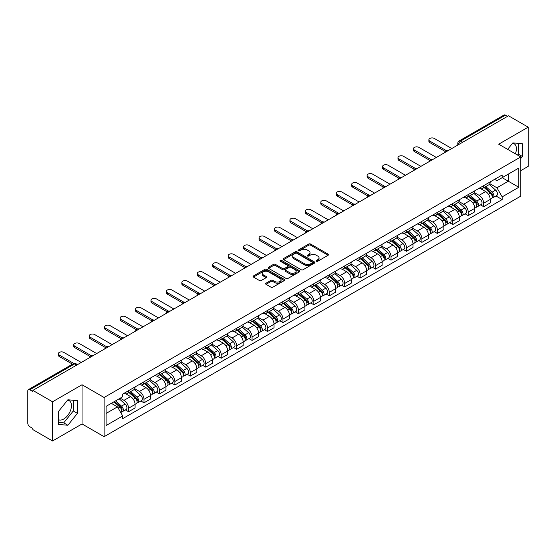 <?xml version="1.0" encoding="UTF-8"?>
<svg xmlns="http://www.w3.org/2000/svg" width="556" height="556" viewBox="0 0 556 556"><rect width="100%" height="100%" fill="white"/><g stroke="black" fill="none" stroke-linecap="round" stroke-linejoin="round"><path stroke-width="0.83" d="M316.427 261.23A0.959 0.556 0 0 0 317.789 261.23L328.109 255.267A1.376 0.792 0 0 0 328.513 254.711A1.376 0.792 0 0 0 328.109 254.148L310.623 244.049A1.376 0.792 0 0 0 308.684 244.049L298.357 250.012A0.959 0.556 0 0 0 298.079 250.402A0.959 0.556 0 0 0 298.357 250.798A0.959 0.556 0 0 0 299.719 250.798L301.053 250.026A4.399 2.537 0 0 1 307.273 250.026L308.733 250.867A4.399 2.537 0 0 1 310.019 252.66A4.399 2.537 0 0 1 308.733 254.453L307.392 255.225A0.959 0.556 0 0 0 307.114 255.621A0.959 0.556 0 0 0 307.392 256.01A0.959 0.556 0 0 0 308.754 256.01L310.088 255.239A4.399 2.537 0 0 1 316.308 255.239L317.768 256.08A4.399 2.537 0 0 1 319.054 257.88A4.399 2.537 0 0 1 317.768 259.673L316.427 260.444A0.959 0.556 0 0 0 316.149 260.834A0.959 0.556 0 0 0 316.427 261.23L316.427 260.444M512.549 143.267A10.918 6.304 -60 0 1 514.161 143.761A10.918 6.304 -60 0 1 515.384 153.817M67.575 400.174A10.918 6.304 -60 0 1 69.187 400.667A10.918 6.304 -60 0 1 70.862 409.418A10.918 6.304 -60 0 1 63.725 419.036A10.918 6.304 -60 0 1 58.331 419.613M266.032 283.199A1.376 0.792 0 0 0 265.629 283.762A1.376 0.792 0 0 0 266.032 284.325L270.939 287.153A1.376 0.792 0 0 0 272.885 287.153L284.345 280.537A1.376 0.792 0 0 0 284.748 279.974A1.376 0.792 0 0 0 284.345 279.418L266.859 269.319A1.376 0.792 0 0 0 264.913 269.319L253.453 275.936A1.376 0.792 0 0 0 253.049 276.499A1.376 0.792 0 0 0 253.453 277.062L259.381 280.481A1.376 0.792 0 0 0 261.32 280.481L266.227 277.646A1.376 0.792 0 0 0 266.63 277.09A1.376 0.792 0 0 0 266.227 276.527L263.287 274.831A3.677 2.12 0 0 1 262.21 273.33A3.677 2.12 0 0 1 264.482 271.37A3.677 2.12 0 0 1 268.485 271.828L280.002 278.473A3.677 2.12 0 0 1 281.072 279.974A3.677 2.12 0 0 1 278.806 281.934A3.677 2.12 0 0 1 274.803 281.475L272.885 280.37A1.376 0.792 0 0 0 270.939 280.37L266.032 283.199L266.032 284.325L270.939 281.51L270.939 280.37M104.104 397.491L82.038 384.752L52.542 401.779L32.846 390.409L508.504 115.787L528.2 127.157L498.704 144.192L520.777 156.931L104.104 397.491L104.104 436.689L520.777 196.129L520.777 156.931M301.15 269.716A1.376 0.792 0 0 0 303.096 269.716L314.557 263.092A1.376 0.792 0 0 0 314.96 262.536A1.376 0.792 0 0 0 314.557 261.973L297.071 251.875A1.376 0.792 0 0 0 295.132 251.875L283.664 258.498A1.376 0.792 0 0 0 283.261 259.054A1.376 0.792 0 0 0 283.664 259.617L301.15 269.716M280.697 261.438A0.959 0.556 0 0 1 281.677 261.57L299.434 271.828L287.987 278.431A1.376 0.792 0 0 1 286.048 278.431L268.562 268.339L268.562 267.214A1.376 0.792 0 0 0 268.159 267.777A1.376 0.792 0 0 0 268.562 268.339M268.562 267.214L273.469 264.385A1.376 0.792 0 0 1 275.408 264.385L282.497 268.478A1.376 0.792 0 0 0 284.443 268.478L287.695 266.602A1.376 0.792 0 0 0 288.098 266.039A1.376 0.792 0 0 0 287.695 265.476L280.314 261.216A0.959 0.556 0 0 1 280.029 260.82A0.959 0.556 0 0 1 280.627 260.312A0.959 0.556 0 0 1 281.677 260.43L299.455 270.696A1.376 0.792 0 0 1 299.858 271.252A1.376 0.792 0 0 1 299.455 271.815L299.455 270.696M52.542 401.779L52.542 440.977L32.846 429.607L32.846 428.461L29.781 426.695A2.801 1.619 -120 0 1 27.8 423.262L27.8 390.924A2.801 1.619 -120 0 1 28.377 389.638L73.211 363.756A2.801 1.619 60 0 1 74.615 363.895L29.781 389.777A2.801 1.619 -120 0 0 28.377 389.638M520.777 170.643L528.2 166.362L528.2 127.157M52.542 440.977L82.038 423.95L104.104 436.689M32.846 390.409L32.846 391.549L29.781 389.777M462.682 142.246L460.604 141.043A2.801 1.619 60 0 0 459.2 140.904L504.035 115.022A2.801 1.619 60 0 1 505.439 115.161L460.604 141.043A2.801 1.619 120 0 0 458.624 144.477L458.624 144.588M507.517 116.364L505.439 115.161M483.664 185.676A6.436 3.718 60 0 1 482.33 188.56L488.863 184.794A6.436 3.718 -120 0 0 490.197 181.902M474.393 192.605L479.112 195.33A6.436 3.718 60 0 1 483.664 203.218L490.197 199.444A6.436 3.718 -120 0 0 485.645 191.556L480.968 188.859M490.197 199.444L490.197 202.926L483.664 206.7L480.53 204.893M482.33 188.56A6.436 3.718 60 0 1 479.161 188.275M483.664 203.218L483.664 206.7M468.221 194.586A6.436 3.718 60 0 1 466.887 197.477L473.42 193.703A6.436 3.718 -120 0 0 474.755 190.812M465.094 213.81L468.221 215.617L474.755 211.843L474.755 208.361A6.436 3.718 -120 0 0 470.202 200.473L465.525 197.776M466.887 197.477A6.436 3.718 60 0 1 463.718 197.185M458.95 201.522L463.669 204.247A6.436 3.718 60 0 1 468.221 212.128L468.221 215.617M452.786 203.503A6.436 3.718 60 0 1 451.451 206.394L457.984 202.62A6.436 3.718 -120 0 0 459.319 199.729M449.651 222.72L452.786 224.527L459.319 220.76L459.319 217.271A6.436 3.718 -120 0 0 454.766 209.39L450.089 206.686M451.451 206.394A6.436 3.718 60 0 1 448.282 206.102M443.514 210.432L448.233 213.156A6.436 3.718 60 0 1 452.786 221.045L452.786 224.527M437.343 212.413A6.436 3.718 60 0 1 436.008 215.304L442.541 211.53A6.436 3.718 -120 0 0 443.876 208.646M434.215 231.637L437.343 233.444L443.876 229.67L443.876 226.188A6.436 3.718 -120 0 0 439.323 218.299L434.646 215.603M436.008 215.304A6.436 3.718 60 0 1 432.839 215.012M428.071 219.349L432.79 222.073A6.436 3.718 60 0 1 437.343 229.955L437.343 233.444M421.907 221.33A6.436 3.718 60 0 1 420.572 224.221L427.105 220.447A6.436 3.718 -120 0 0 428.44 217.556M418.772 240.546L421.907 242.353L428.44 238.587L428.44 235.098A6.436 3.718 -120 0 0 423.887 227.216L419.21 224.513M420.572 224.221A6.436 3.718 60 0 1 417.403 223.929M412.635 228.259L417.354 230.983A6.436 3.718 60 0 1 421.907 238.871L421.907 242.353M406.464 230.24A6.436 3.718 60 0 1 405.129 233.131L411.662 229.364A6.436 3.718 -120 0 0 412.997 226.473M403.336 249.463L406.464 251.27L412.997 247.496L412.997 244.014A6.436 3.718 -120 0 0 408.445 236.126L403.767 233.43M405.129 233.131A6.436 3.718 60 0 1 401.96 232.839M397.192 237.176L401.912 239.9A6.436 3.718 60 0 1 406.464 247.788L406.464 251.27M391.028 239.156A6.436 3.718 60 0 1 389.693 242.048L396.226 238.274A6.436 3.718 -120 0 0 397.554 235.383M387.893 258.373L391.028 260.187L397.561 256.413L397.561 252.924A6.436 3.718 -120 0 0 393.002 245.043L388.331 242.34M389.693 242.048A6.436 3.718 60 0 1 386.524 241.756M381.757 246.093L386.476 248.81A6.436 3.718 60 0 1 391.028 256.698L391.028 260.187M375.585 248.073A6.436 3.718 60 0 1 374.251 250.958L380.784 247.191A6.436 3.718 -120 0 0 382.118 244.299M372.457 267.29L375.585 269.097L382.118 265.33L382.118 261.841A6.436 3.718 -120 0 0 377.566 253.953L372.888 251.256M374.251 250.958A6.436 3.718 60 0 1 371.081 250.673M366.314 255.002L371.033 257.727A6.436 3.718 60 0 1 375.585 265.615L375.585 269.097M360.149 256.983A6.436 3.718 60 0 1 358.815 259.874L365.348 256.101A6.436 3.718 -120 0 0 366.675 253.216M357.015 276.207L360.149 278.014L366.675 274.24L366.675 270.758A6.436 3.718 -120 0 0 362.123 262.87L357.452 260.173M358.815 259.874A6.436 3.718 60 0 1 355.645 259.582M350.878 263.919L355.597 266.644A6.436 3.718 60 0 1 360.149 274.525L360.149 278.014M344.706 265.9A6.436 3.718 60 0 1 343.372 268.791L349.905 265.017A6.436 3.718 -120 0 0 351.239 262.126M341.572 285.117L344.706 286.924L351.239 283.157L351.239 279.668A6.436 3.718 -120 0 0 346.687 271.787L342.01 269.083M343.372 268.791A6.436 3.718 60 0 1 340.202 268.499M335.435 272.829L340.154 275.554A6.436 3.718 60 0 1 344.706 283.442L344.706 286.924M329.27 274.81A6.436 3.718 60 0 1 327.936 277.701L334.469 273.934A6.436 3.718 -120 0 0 335.796 271.043M326.136 294.034L329.27 295.841L335.796 292.067L335.796 288.585A6.436 3.718 -120 0 0 331.244 280.697L326.574 278M327.936 277.701A6.436 3.718 60 0 1 324.767 277.409M319.999 281.746L324.718 284.47A6.436 3.718 60 0 1 329.27 292.352L329.27 295.841M313.827 283.727A6.436 3.718 60 0 1 312.493 286.618L319.026 282.844A6.436 3.718 -120 0 0 320.36 279.953M310.693 302.944L313.827 304.757L320.36 300.984L320.36 297.495A6.436 3.718 -120 0 0 315.808 289.613L311.131 286.91M312.493 286.618A6.436 3.718 60 0 1 309.324 286.326M304.556 290.656L309.275 293.38A6.436 3.718 60 0 1 313.827 301.269L313.827 304.757M298.391 292.637A6.436 3.718 60 0 1 297.057 295.528L303.59 291.761A6.436 3.718 -120 0 0 304.917 288.87M295.257 311.86L298.391 313.667L304.917 309.894L304.917 306.412A6.436 3.718 -120 0 0 300.365 298.523L295.695 295.827M297.057 295.528A6.436 3.718 60 0 1 293.888 295.243M289.12 299.573L293.832 302.297A6.436 3.718 60 0 1 298.391 310.185L298.391 313.667M282.948 301.554A6.436 3.718 60 0 1 281.614 304.445L288.147 300.671A6.436 3.718 -120 0 0 289.481 297.78M279.814 320.777L282.948 322.584L289.481 318.81L289.481 315.328A6.436 3.718 -120 0 0 284.929 307.44L280.252 304.744M281.614 304.445A6.436 3.718 60 0 1 278.445 304.153M273.677 308.49L278.396 311.214A6.436 3.718 60 0 1 282.948 319.095L282.948 322.584M267.505 310.47A6.436 3.718 60 0 1 266.178 313.362L272.711 309.588A6.436 3.718 -120 0 0 274.038 306.697M264.378 329.687L267.512 331.494L274.038 327.727L274.038 324.238A6.436 3.718 -120 0 0 269.486 316.357L264.816 313.654M266.178 313.362A6.436 3.718 60 0 1 263.009 313.07M258.241 317.4L262.953 320.124A6.436 3.718 60 0 1 267.512 328.012L267.512 331.494M252.07 319.38A6.436 3.718 60 0 1 250.735 322.271L257.268 318.498A6.436 3.718 -120 0 0 258.603 315.613M248.935 338.604L252.07 340.411L258.603 336.637L258.603 333.155A6.436 3.718 -120 0 0 254.05 325.267L249.373 322.57M250.735 322.271A6.436 3.718 60 0 1 247.566 321.98M242.798 326.316L247.517 329.041A6.436 3.718 60 0 1 252.07 336.922L252.07 340.411M236.627 328.297A6.436 3.718 60 0 1 235.299 331.188L241.825 327.414A6.436 3.718 -120 0 0 243.16 324.523M233.499 347.514L236.627 349.321L243.16 345.554L243.16 342.065A6.436 3.718 -120 0 0 238.607 334.184L233.937 331.48M235.299 331.188A6.436 3.718 60 0 1 232.13 330.896M227.362 335.226L232.074 337.951A6.436 3.718 60 0 1 236.627 345.839L236.627 349.321M221.191 337.207A6.436 3.718 60 0 1 219.856 340.098L226.389 336.331A6.436 3.718 -120 0 0 227.724 333.44M218.056 356.431L221.191 358.238L227.724 354.464L227.724 350.982A6.436 3.718 -120 0 0 223.171 343.094L218.494 340.397M219.856 340.098A6.436 3.718 60 0 1 216.687 339.806M211.919 344.143L216.638 346.868A6.436 3.718 60 0 1 221.191 354.749L221.191 358.238M205.748 346.124A6.436 3.718 60 0 1 204.42 349.015L210.946 345.241A6.436 3.718 -120 0 0 212.281 342.35M202.62 365.341L205.748 367.155L212.281 363.381L212.281 359.892A6.436 3.718 -120 0 0 207.729 352.011L203.058 349.307M204.42 349.015A6.436 3.718 60 0 1 201.251 348.723M196.483 353.06L201.196 355.777A6.436 3.718 60 0 1 205.748 363.666L205.748 367.155M190.312 355.041A6.436 3.718 60 0 1 188.977 357.925L195.51 354.158A6.436 3.718 -120 0 0 196.845 351.267M187.177 374.257L190.312 376.065L196.845 372.298L196.845 368.809A6.436 3.718 -120 0 0 192.293 360.92L187.615 358.224M188.977 357.925A6.436 3.718 60 0 1 185.808 357.64M181.041 361.97L185.76 364.694A6.436 3.718 60 0 1 190.312 372.583L190.312 376.065M174.869 363.951A6.436 3.718 60 0 1 173.541 366.842L180.068 363.068A6.436 3.718 -120 0 0 181.402 360.184M171.741 383.174L174.869 384.981L181.402 381.207L181.402 377.726A6.436 3.718 -120 0 0 176.85 369.837L172.172 367.141M173.541 366.842A6.436 3.718 60 0 1 170.365 366.55M165.605 370.887L170.317 373.611A6.436 3.718 60 0 1 174.869 381.492L174.869 384.981M159.433 372.867A6.436 3.718 60 0 1 158.099 375.759L164.632 371.985A6.436 3.718 -120 0 0 165.966 369.094M156.299 392.084L159.433 393.891L165.966 390.124L165.966 386.635A6.436 3.718 -120 0 0 161.414 378.754L156.736 376.051M158.099 375.759A6.436 3.718 60 0 1 154.929 375.467M150.162 379.797L154.881 382.521A6.436 3.718 60 0 1 159.433 390.409L159.433 393.891M143.99 381.777A6.436 3.718 60 0 1 142.656 384.669L149.189 380.902A6.436 3.718 -120 0 0 150.523 378.01M140.863 401.001L143.99 402.808L150.523 399.034L150.523 395.552A6.436 3.718 -120 0 0 145.971 387.664L141.293 384.967M142.656 384.669A6.436 3.718 60 0 1 139.486 384.377M134.719 388.713L139.438 391.438A6.436 3.718 60 0 1 143.99 399.319L143.99 402.808M128.554 390.694A6.436 3.718 60 0 1 127.22 393.585L133.753 389.812A6.436 3.718 -120 0 0 135.087 386.92M125.42 409.911L128.554 411.725L135.087 407.951L135.087 404.462A6.436 3.718 -120 0 0 130.535 396.581L125.858 393.877M127.22 393.585A6.436 3.718 60 0 1 124.051 393.294M120.242 398.179L124.002 400.348A6.436 3.718 60 0 1 128.554 408.236L128.554 411.725M494.597 179.359L496.925 180.7L518.797 168.072L508.309 174.132L508.309 181.214L496.925 187.789L489.829 183.689M106.085 413.435L117.469 406.867L122.716 415.951L106.085 425.548L106.085 406.353L122.716 396.748L122.716 394.065L502.172 174.987L502.172 177.67L518.797 187.275L502.172 196.873L496.925 187.789M518.797 168.072L518.797 187.275M122.716 415.951L122.716 418.633L502.172 199.555L502.172 196.873M520.777 158.502L522.411 156.472L522.411 143.733L512.861 142.885L507.656 149.356M82.038 384.752L82.038 423.95M58.331 424.402L67.881 425.257L77.437 413.372L77.437 400.64L67.881 399.785L58.331 411.669L58.331 424.402M117.469 406.867L111.332 403.322M495.973 195.976L502.172 199.555M517.483 155.027L518.255 154.068L518.255 143.365M518.255 154.068L522.411 156.472M58.331 422.372L63.725 422.859L73.281 410.974L73.281 400.271M63.725 422.859L67.881 425.257M73.281 410.974L77.437 413.372M316.816 261.362L317.768 260.813A4.399 2.537 0 0 0 319.054 259.02L319.054 257.88M310.019 252.66L310.019 253.807A4.399 2.537 0 0 1 308.733 255.6L307.781 256.149M328.109 254.148L328.109 255.267L310.623 245.196A1.376 0.792 0 0 0 308.684 245.196L298.746 250.93M314.557 261.973L314.557 263.092L297.071 253.022A1.376 0.792 0 0 0 295.132 253.022L283.685 259.624M312.131 262.925A0.959 0.556 0 0 0 312.409 262.536A0.959 0.556 0 0 0 312.131 262.14L296.779 253.279A0.959 0.556 0 0 0 295.424 253.279L294.013 254.092A4.399 2.537 0 0 0 292.727 255.885A4.399 2.537 0 0 0 294.013 257.678L304.507 263.739A4.399 2.537 0 0 0 310.721 263.739L312.131 262.925L312.131 264.065A0.959 0.556 0 0 0 312.409 263.676L312.409 262.536M292.727 255.885L292.727 257.032A4.399 2.537 0 0 0 294.013 258.825L294.013 257.678M312.131 264.065L310.721 264.878A4.399 2.537 0 0 1 304.507 264.878L294.013 258.825M268.576 268.346L273.469 265.525L273.469 264.385M288.098 266.039L288.098 267.179A1.376 0.792 0 0 1 287.695 267.742L284.443 269.618A1.376 0.792 0 0 1 282.497 269.618L275.408 265.525A1.376 0.792 0 0 0 273.469 265.525M289.857 272.725A3.677 2.12 0 0 0 293.867 273.184A3.677 2.12 0 0 0 296.133 271.224A3.677 2.12 0 0 0 295.055 269.729L291.003 267.387A1.376 0.792 0 0 0 289.057 267.387L285.805 269.264A1.376 0.792 0 0 0 285.402 269.827A1.376 0.792 0 0 0 285.805 270.383L289.857 272.725L289.857 273.872A3.677 2.12 0 0 0 293.867 274.33A3.677 2.12 0 0 0 296.133 272.37L296.133 271.224M285.402 269.827L285.402 270.967A1.376 0.792 0 0 0 285.805 271.53L285.805 270.383M289.857 273.872L285.805 271.53M281.072 279.974L281.072 281.121A3.677 2.12 0 0 1 278.806 283.08A3.677 2.12 0 0 1 274.803 282.622L272.885 281.51A1.376 0.792 0 0 0 270.939 281.51M262.21 273.33L262.21 274.469A3.677 2.12 0 0 0 263.287 275.971L263.287 274.831M266.227 276.527L266.227 277.646L263.287 275.971M284.325 280.551L266.859 270.459A1.376 0.792 0 0 0 264.913 270.459L253.473 277.069L253.453 275.936M484.109 187.539L490.399 193.147A3.496 2.022 60 0 1 491.497 198.561L490.19 199.312M484.276 187.685L487.237 189.394M484.742 187.17L491.747 193.418A1.682 0.973 60 0 1 492.268 196.011A1.682 0.973 60 0 1 492.116 196.073M485.791 186.566L492.081 192.174A3.496 2.022 60 0 1 493.179 197.588A3.496 2.022 60 0 1 492.123 197.7M489.301 184.46L495.646 190.124A3.496 2.022 60 0 1 496.744 195.531L493.179 197.588M445.141 151.434L429.823 142.586A3.218 1.856 180 0 1 428.878 141.273L428.878 139.785A3.218 1.856 -0 0 0 429.823 141.106L446.419 150.683M451.792 148.528L434.375 138.472A3.218 1.856 -0 0 0 430.865 138.069A3.218 1.856 -0 0 0 428.878 139.785M468.666 196.449L474.963 202.064A3.496 2.022 60 0 1 476.061 207.471L474.755 208.229M468.833 196.595L471.801 198.304M469.306 196.08L476.304 202.328A1.682 0.973 60 0 1 476.833 204.928A1.682 0.973 60 0 1 476.68 204.99M470.355 195.476L476.645 201.091A3.496 2.022 60 0 1 477.743 206.505A3.496 2.022 60 0 1 476.687 206.617M473.858 193.37L480.203 199.034A3.496 2.022 60 0 1 481.308 204.448L477.743 206.505M453.23 205.366L459.52 210.974A3.496 2.022 60 0 1 460.618 216.388L459.312 217.139M453.397 205.511L456.358 207.221M453.863 204.997L460.868 211.245A1.682 0.973 60 0 1 461.39 213.838A1.682 0.973 60 0 1 461.237 213.9M454.912 204.393L461.202 210.008A3.496 2.022 60 0 1 462.3 215.415A3.496 2.022 60 0 1 461.244 215.526M458.422 202.287L464.767 207.951A3.496 2.022 60 0 1 465.865 213.358L462.3 215.415M437.787 214.275L444.084 219.891A3.496 2.022 60 0 1 445.182 225.305L443.876 226.056M437.954 214.428L440.922 216.138M438.427 213.914L445.425 220.155A1.682 0.973 60 0 1 445.954 222.754A1.682 0.973 60 0 1 445.801 222.817M439.476 213.302L445.766 218.918A3.496 2.022 60 0 1 446.864 224.332A3.496 2.022 60 0 1 445.808 224.443M442.979 211.197L449.324 216.861A3.496 2.022 60 0 1 450.423 222.275L446.864 224.332M429.698 160.343L414.38 151.503A3.218 1.856 180 0 1 413.442 150.189L413.442 148.702A3.218 1.856 -0 0 0 414.38 150.016L430.976 159.6M436.356 157.445L418.932 147.389A3.218 1.856 -0 0 0 415.429 146.986A3.218 1.856 -0 0 0 413.442 148.702M414.262 169.26L398.944 160.42A3.218 1.856 180 0 1 397.999 159.099L397.999 157.619A3.218 1.856 -0 0 0 398.944 158.933L415.54 168.51M420.913 166.362L403.496 156.305A3.218 1.856 -0 0 0 399.986 155.902A3.218 1.856 -0 0 0 397.999 157.619M398.819 178.177L383.501 169.33A3.218 1.856 180 0 1 382.563 168.016L382.563 166.529A3.218 1.856 -0 0 0 383.501 167.843L400.098 177.427M405.477 175.272L388.053 165.215A3.218 1.856 -0 0 0 384.55 164.812A3.218 1.856 -0 0 0 382.563 166.529M422.351 223.192L428.641 228.808A3.496 2.022 60 0 1 429.739 234.215L428.433 234.973M422.518 223.338L425.479 225.048M422.984 222.824L429.99 229.072A1.682 0.973 60 0 1 430.511 231.671A1.682 0.973 60 0 1 430.358 231.727M424.033 222.219L430.323 227.835A3.496 2.022 60 0 1 431.421 233.242A3.496 2.022 60 0 1 430.365 233.36M427.543 220.113L433.888 225.778A3.496 2.022 60 0 1 434.987 231.185L431.421 233.242M406.909 232.102L413.205 237.718A3.496 2.022 60 0 1 414.303 243.132L412.997 243.882M407.075 232.255L410.036 233.965M407.548 231.741L414.547 237.989A1.682 0.973 60 0 1 415.075 240.581A1.682 0.973 60 0 1 414.922 240.644M408.597 231.136L414.887 236.745A3.496 2.022 60 0 1 415.985 242.159A3.496 2.022 60 0 1 414.929 242.27M412.1 229.03L418.446 234.688A3.496 2.022 60 0 1 419.544 240.102L415.985 242.159M383.383 187.087L368.065 178.247A3.218 1.856 180 0 1 367.12 176.933L367.12 175.446A3.218 1.856 -0 0 0 368.065 176.759L384.662 186.343M390.034 184.189L372.617 174.132A3.218 1.856 -0 0 0 369.108 173.729A3.218 1.856 -0 0 0 367.12 175.446M367.94 196.004L352.622 187.157A3.218 1.856 180 0 1 351.684 185.843L351.684 184.356A3.218 1.856 -0 0 0 352.622 185.669L369.219 195.253M374.598 193.099L357.174 183.042A3.218 1.856 -0 0 0 353.672 182.639A3.218 1.856 -0 0 0 351.684 184.356M391.473 241.019L397.762 246.635A3.496 2.022 60 0 1 398.86 252.042L397.554 252.799M391.639 241.165L394.6 242.875M392.105 240.651L399.111 246.899A1.682 0.973 60 0 1 399.632 249.498A1.682 0.973 60 0 1 399.479 249.561M393.155 240.046L399.444 245.662A3.496 2.022 60 0 1 400.542 251.076A3.496 2.022 60 0 1 399.486 251.187M396.664 237.94L403.01 243.604A3.496 2.022 60 0 1 404.108 249.018L400.542 251.076M376.03 249.936L382.326 255.545A3.496 2.022 60 0 1 383.425 260.959L382.118 261.709M376.197 250.082L379.157 251.792M376.669 249.568L383.668 255.816A1.682 0.973 60 0 1 384.196 258.408A1.682 0.973 60 0 1 384.043 258.47M377.712 248.963L384.008 254.578A3.496 2.022 60 0 1 385.106 259.986A3.496 2.022 60 0 1 384.05 260.097M381.221 246.857L387.567 252.521A3.496 2.022 60 0 1 388.665 257.928L385.106 259.986M360.594 258.846L366.884 264.461A3.496 2.022 60 0 1 367.982 269.868L366.675 270.626M360.761 258.999L363.721 260.708M361.226 258.477L368.225 264.725A1.682 0.973 60 0 1 368.753 267.325A1.682 0.973 60 0 1 368.6 267.387M362.276 257.873L368.565 263.488A3.496 2.022 60 0 1 369.664 268.902A3.496 2.022 60 0 1 368.607 269.014M365.785 255.767L372.131 261.431A3.496 2.022 60 0 1 373.229 266.845L369.664 268.902M345.151 267.763L351.448 273.378A3.496 2.022 60 0 1 352.546 278.785L351.239 279.536M345.318 267.909L348.278 269.618M345.79 267.394L352.789 273.642A1.682 0.973 60 0 1 353.317 276.242A1.682 0.973 60 0 1 353.164 276.297M346.833 266.79L353.13 272.405A3.496 2.022 60 0 1 354.228 277.812A3.496 2.022 60 0 1 353.171 277.924M350.343 264.684L356.688 270.348A3.496 2.022 60 0 1 357.786 275.755L354.228 277.812M329.715 276.673L336.005 282.288A3.496 2.022 60 0 1 337.103 287.702L335.796 288.453M329.882 276.825L332.842 278.535M330.347 276.311L337.346 282.552A1.682 0.973 60 0 1 337.874 285.152A1.682 0.973 60 0 1 337.721 285.214M331.397 275.706L337.687 281.315A3.496 2.022 60 0 1 338.785 286.729A3.496 2.022 60 0 1 337.728 286.84M334.907 273.601L341.252 279.258A3.496 2.022 60 0 1 342.35 284.672L338.785 286.729M314.272 285.589L320.569 291.205A3.496 2.022 60 0 1 321.667 296.612L320.36 297.37M314.439 285.735L317.4 287.445M314.911 285.221L321.91 291.469A1.682 0.973 60 0 1 322.438 294.068A1.682 0.973 60 0 1 322.285 294.124M315.954 284.616L322.251 290.232A3.496 2.022 60 0 1 323.349 295.639A3.496 2.022 60 0 1 322.292 295.757M319.464 282.511L325.809 288.175A3.496 2.022 60 0 1 326.907 293.582L323.349 295.639M298.836 294.499L305.126 300.115A3.496 2.022 60 0 1 306.224 305.529L304.917 306.28M299.003 294.652L301.964 296.362M299.469 294.138L306.467 300.386A1.682 0.973 60 0 1 306.995 302.978A1.682 0.973 60 0 1 306.842 303.041M300.518 293.533L306.808 299.142A3.496 2.022 60 0 1 307.906 304.556A3.496 2.022 60 0 1 306.849 304.667M304.028 291.427L310.373 297.092A3.496 2.022 60 0 1 311.471 302.499L307.906 304.556M283.393 303.416L289.69 309.032A3.496 2.022 60 0 1 290.788 314.439L289.481 315.196M283.56 303.562L286.521 305.272M284.033 303.048L291.031 309.296A1.682 0.973 60 0 1 291.559 311.895A1.682 0.973 60 0 1 291.407 311.958M285.075 302.443L291.372 308.059A3.496 2.022 60 0 1 292.47 313.473A3.496 2.022 60 0 1 291.413 313.584M288.585 300.337L294.93 306.002A3.496 2.022 60 0 1 296.028 311.416L292.47 313.473M352.504 204.914L337.186 196.073A3.218 1.856 180 0 1 336.241 194.76L336.241 193.273A3.218 1.856 -0 0 0 337.186 194.586L353.783 204.17M359.155 202.016L341.738 191.959A3.218 1.856 -0 0 0 338.229 191.556A3.218 1.856 -0 0 0 336.241 193.273M337.061 213.831L321.743 204.983A3.218 1.856 180 0 1 320.805 203.67L320.805 202.189A3.218 1.856 -0 0 0 321.743 203.503L338.34 213.08M343.719 210.926L326.296 200.869A3.218 1.856 -0 0 0 322.793 200.466A3.218 1.856 -0 0 0 320.805 202.189M321.625 222.741L306.307 213.9A3.218 1.856 180 0 1 305.362 212.587L305.362 211.099A3.218 1.856 -0 0 0 306.307 212.413L322.904 221.997M328.276 219.842L310.86 209.786A3.218 1.856 -0 0 0 307.35 209.383A3.218 1.856 -0 0 0 305.362 211.099M306.182 231.657L290.864 222.817A3.218 1.856 180 0 1 289.926 221.496L289.926 220.016A3.218 1.856 -0 0 0 290.864 221.33L307.461 230.907M312.84 228.759L295.417 218.703A3.218 1.856 -0 0 0 291.914 218.299A3.218 1.856 -0 0 0 289.926 220.016M290.746 240.574L275.428 231.727A3.218 1.856 180 0 1 274.483 230.413L274.483 228.926A3.218 1.856 -0 0 0 275.428 230.24L292.025 239.824M297.397 237.669L279.981 227.612A3.218 1.856 -0 0 0 276.471 227.209A3.218 1.856 -0 0 0 274.483 228.926M275.303 249.484L259.986 240.644A3.218 1.856 180 0 1 259.047 239.33L259.047 237.843A3.218 1.856 -0 0 0 259.986 239.156L276.582 248.74M281.961 246.586L264.538 236.529A3.218 1.856 -0 0 0 261.035 236.126A3.218 1.856 -0 0 0 259.047 237.843M259.867 258.401L244.55 249.554A3.218 1.856 180 0 1 243.604 248.24L243.604 246.753A3.218 1.856 -0 0 0 244.55 248.073L261.146 257.65M266.519 255.496L249.102 245.439A3.218 1.856 -0 0 0 245.592 245.036A3.218 1.856 -0 0 0 243.604 246.753M244.425 267.311L229.107 258.47A3.218 1.856 180 0 1 228.168 257.157L228.168 255.67A3.218 1.856 -0 0 0 229.107 256.983L245.703 266.567M251.083 264.413L233.659 254.356A3.218 1.856 -0 0 0 230.149 253.953A3.218 1.856 -0 0 0 228.168 255.67M267.957 312.333L274.247 317.942A3.496 2.022 60 0 1 275.345 323.356L274.038 324.106M268.124 312.479L271.085 314.189M268.59 311.965L275.588 318.213A1.682 0.973 60 0 1 276.117 320.805A1.682 0.973 60 0 1 275.964 320.868M269.639 311.36L275.929 316.976A3.496 2.022 60 0 1 277.027 322.383A3.496 2.022 60 0 1 275.971 322.494M273.149 309.254L279.494 314.918A3.496 2.022 60 0 1 280.592 320.325L277.027 322.383M252.514 321.243L258.804 326.858A3.496 2.022 60 0 1 259.909 332.273L258.603 333.023M252.681 321.396L255.642 323.105M253.154 320.881L260.152 327.123A1.682 0.973 60 0 1 260.681 329.722A1.682 0.973 60 0 1 260.528 329.784M254.196 320.27L260.493 325.885A3.496 2.022 60 0 1 261.591 331.3A3.496 2.022 60 0 1 260.535 331.411M257.706 318.164L264.051 323.828A3.496 2.022 60 0 1 265.149 329.242L261.591 331.3M237.078 330.16L243.368 335.775A3.496 2.022 60 0 1 244.466 341.182L243.16 341.94M237.245 330.306L240.206 332.015M237.711 329.791L244.709 336.039A1.682 0.973 60 0 1 245.238 338.639A1.682 0.973 60 0 1 245.085 338.694M238.76 329.187L245.05 334.802A3.496 2.022 60 0 1 246.148 340.209A3.496 2.022 60 0 1 245.092 340.328M242.27 327.081L248.615 332.745A3.496 2.022 60 0 1 249.713 338.152L246.148 340.209M221.635 339.07L227.925 344.685A3.496 2.022 60 0 1 229.023 350.099L227.724 350.85M221.802 339.223L224.763 340.932M222.275 338.708L229.274 344.949A1.682 0.973 60 0 1 229.802 347.549A1.682 0.973 60 0 1 229.649 347.611M223.317 338.104L229.614 343.712A3.496 2.022 60 0 1 230.712 349.126A3.496 2.022 60 0 1 229.656 349.237M226.827 335.998L233.172 341.655A3.496 2.022 60 0 1 234.271 347.069L230.712 349.126M206.2 347.986L212.489 353.602A3.496 2.022 60 0 1 213.587 359.009L212.281 359.767M206.366 348.132L209.327 349.842M206.832 347.618L213.831 353.866A1.682 0.973 60 0 1 214.359 356.465A1.682 0.973 60 0 1 214.206 356.528M207.881 347.013L214.171 352.629A3.496 2.022 60 0 1 215.269 358.043A3.496 2.022 60 0 1 214.213 358.154M211.391 344.908L217.737 350.572A3.496 2.022 60 0 1 218.835 355.986L215.269 358.043M190.757 356.903L197.046 362.512A3.496 2.022 60 0 1 198.144 367.926L196.845 368.677M190.923 357.049L193.884 358.759M191.389 356.535L198.395 362.783A1.682 0.973 60 0 1 198.923 365.375A1.682 0.973 60 0 1 198.77 365.438M192.439 355.93L198.728 361.546A3.496 2.022 60 0 1 199.833 366.953A3.496 2.022 60 0 1 198.77 367.064M195.948 353.825L202.294 359.489A3.496 2.022 60 0 1 203.392 364.896L199.833 366.953M228.989 276.228L213.671 267.38A3.218 1.856 180 0 1 212.726 266.067L212.726 264.587A3.218 1.856 -0 0 0 213.671 265.9L230.26 275.477M235.64 273.33L218.223 263.273A3.218 1.856 -0 0 0 214.713 262.87A3.218 1.856 -0 0 0 212.726 264.587M213.546 285.145L198.228 276.297A3.218 1.856 180 0 1 197.283 274.984L197.283 273.496A3.218 1.856 -0 0 0 198.228 274.81L214.825 284.394M220.204 282.24L202.78 272.183A3.218 1.856 -0 0 0 199.27 271.78A3.218 1.856 -0 0 0 197.283 273.496M198.11 294.055L182.792 285.214A3.218 1.856 180 0 1 181.847 283.901L181.847 282.413A3.218 1.856 -0 0 0 182.792 283.727L199.382 293.304M204.761 291.156L187.344 281.1A3.218 1.856 -0 0 0 183.834 280.697A3.218 1.856 -0 0 0 181.847 282.413M182.667 302.971L167.349 294.124A3.218 1.856 180 0 1 166.404 292.81L166.404 291.323A3.218 1.856 -0 0 0 167.349 292.637L183.946 302.221M189.318 300.066L171.901 290.01A3.218 1.856 -0 0 0 168.392 289.606A3.218 1.856 -0 0 0 166.404 291.323M167.231 311.881L151.913 303.041A3.218 1.856 180 0 1 150.968 301.727L150.968 300.24A3.218 1.856 -0 0 0 151.913 301.554L168.503 311.138M173.882 308.983L156.465 298.926A3.218 1.856 -0 0 0 152.956 298.523A3.218 1.856 -0 0 0 150.968 300.24M151.788 320.798L136.47 311.951A3.218 1.856 180 0 1 135.525 310.637L135.525 309.157A3.218 1.856 -0 0 0 136.47 310.47L153.067 320.047M158.439 317.893L141.022 307.836A3.218 1.856 -0 0 0 137.513 307.433A3.218 1.856 -0 0 0 135.525 309.157M175.321 365.813L181.61 371.429A3.496 2.022 60 0 1 182.709 376.836L181.402 377.593M175.487 365.966L178.448 367.676M175.953 365.445L182.952 371.693A1.682 0.973 60 0 1 183.48 374.292A1.682 0.973 60 0 1 183.327 374.355M177.003 364.84L183.292 370.456A3.496 2.022 60 0 1 184.39 375.87A3.496 2.022 60 0 1 183.334 375.981M180.505 362.734L186.858 368.399A3.496 2.022 60 0 1 187.956 373.813L184.39 375.87M136.352 329.708L121.034 320.868A3.218 1.856 180 0 1 120.089 319.554L120.089 318.067A3.218 1.856 -0 0 0 121.034 319.38L137.624 328.964M143.003 326.81L125.586 316.753A3.218 1.856 -0 0 0 122.077 316.35A3.218 1.856 -0 0 0 120.089 318.067M159.878 374.73L166.168 380.339A3.496 2.022 60 0 1 167.266 385.753L165.966 386.503M160.045 374.876L163.005 376.586M160.51 374.362L167.516 380.61A1.682 0.973 60 0 1 168.044 383.209A1.682 0.973 60 0 1 167.891 383.265M161.56 373.757L167.849 379.373A3.496 2.022 60 0 1 168.948 384.78A3.496 2.022 60 0 1 167.891 384.891M165.069 371.651L171.415 377.315A3.496 2.022 60 0 1 172.513 382.723L168.948 384.78M120.909 338.625L105.591 329.784A3.218 1.856 180 0 1 104.646 328.464L104.646 326.984A3.218 1.856 -0 0 0 105.591 328.297L122.188 337.874M127.56 335.727L110.144 325.67A3.218 1.856 -0 0 0 106.634 325.267A3.218 1.856 -0 0 0 104.646 326.984M144.442 383.64L150.732 389.256A3.496 2.022 60 0 1 151.83 394.67L150.523 395.42M144.609 383.793L147.569 385.503M145.074 383.279L152.073 389.52A1.682 0.973 60 0 1 152.601 392.119A1.682 0.973 60 0 1 152.448 392.182M146.124 382.674L152.413 388.283A3.496 2.022 60 0 1 153.512 393.697A3.496 2.022 60 0 1 152.455 393.808M149.627 380.568L155.979 386.225A3.496 2.022 60 0 1 157.077 391.639L153.512 393.697M105.466 347.542L90.155 338.694A3.218 1.856 180 0 1 89.21 337.381L89.21 335.893A3.218 1.856 -0 0 0 90.155 337.207L106.745 346.791M112.124 344.637L94.708 334.58A3.218 1.856 -0 0 0 91.198 334.177A3.218 1.856 -0 0 0 89.21 335.893M128.999 392.557L135.289 398.172A3.496 2.022 60 0 1 136.387 403.58L135.087 404.337M129.166 392.703L132.126 394.412M129.631 392.188L136.637 398.437A1.682 0.973 60 0 1 137.165 401.036A1.682 0.973 60 0 1 137.012 401.091M130.681 391.584L136.971 397.199A3.496 2.022 60 0 1 138.069 402.607A3.496 2.022 60 0 1 137.012 402.725M134.191 389.478L140.536 395.142A3.496 2.022 60 0 1 141.634 400.549L138.069 402.607M90.03 356.452L74.712 347.611A3.218 1.856 180 0 1 73.767 346.298L73.767 344.81A3.218 1.856 -0 0 0 74.712 346.124L91.309 355.708M96.681 353.553L79.265 343.497A3.218 1.856 -0 0 0 75.755 343.094A3.218 1.856 -0 0 0 73.767 344.81M113.945 401.814L119.853 407.082A3.496 2.022 60 0 1 120.951 412.496L120.777 412.594M114.001 401.779L116.691 403.329M114.578 401.446L121.194 407.353A1.682 0.973 60 0 1 121.722 409.946A1.682 0.973 60 0 1 121.569 410.008M115.627 400.841L121.535 406.109A3.496 2.022 60 0 1 122.633 411.523A3.496 2.022 60 0 1 121.576 411.635M119.192 398.784L125.1 404.052A3.496 2.022 60 0 1 126.198 409.466L122.633 411.523M72.509 364.166L59.27 356.521A3.218 1.856 180 0 1 58.331 355.208L58.331 353.72A3.218 1.856 -0 0 0 59.27 355.041L73.885 363.478M81.245 362.463L63.829 352.407A3.218 1.856 -0 0 0 60.319 352.004A3.218 1.856 -0 0 0 58.331 353.72M458.721 144.532L458.624 144.477A2.801 1.619 0 0 1 457.803 143.33L457.803 145.06M143.99 399.319L150.523 395.552M159.433 390.409L165.966 386.635M174.869 381.492L181.402 377.726M190.312 372.583L196.845 368.809M205.748 363.666L212.281 359.892M221.191 354.749L227.724 350.982M236.627 345.839L243.16 342.065M252.07 336.922L258.603 333.155M267.512 328.012L274.038 324.238M282.948 319.095L289.481 315.328M298.391 310.185L304.917 306.412M313.827 301.269L320.36 297.495M329.27 292.352L335.796 288.585M344.706 283.442L351.239 279.668M360.149 274.525L366.675 270.758M375.585 265.615L382.118 261.841M391.028 256.698L397.561 252.924M406.464 247.788L412.997 244.014M421.907 238.871L428.44 235.098M437.343 229.955L443.876 226.188M452.786 221.045L459.319 217.271M468.221 212.128L474.755 208.361M128.554 408.236L135.087 404.462M124.002 400.348L130.535 396.581M139.438 391.438L145.971 387.664M154.881 382.521L161.414 378.754M170.317 373.611L176.85 369.837M185.76 364.694L192.293 360.92M201.196 355.777L207.729 352.011M216.638 346.868L223.171 343.094M232.074 337.951L238.607 334.184M247.517 329.041L254.05 325.267M262.953 320.124L269.486 316.357M278.396 311.214L284.929 307.44M293.832 302.297L300.365 298.523M309.275 293.38L315.808 289.613M324.718 284.47L331.244 280.697M340.154 275.554L346.687 271.787M355.597 266.644L362.123 262.87M371.033 257.727L377.566 253.953M386.476 248.81L393.002 245.043M401.912 239.9L408.445 236.126M417.354 230.983L423.887 227.216M432.79 222.073L439.323 218.299M448.233 213.156L454.766 209.39M463.669 204.247L470.202 200.473M479.112 195.33L485.645 191.556M447.761 150.857A2.801 1.619 120 0 0 446.524 151.573M432.318 159.774A2.801 1.619 120 0 0 431.088 160.489M416.882 168.69A2.801 1.619 120 0 0 415.645 169.399M401.439 177.6A2.801 1.619 120 0 0 400.209 178.316M386.003 186.517A2.801 1.619 120 0 0 384.766 187.226M370.56 195.427A2.801 1.619 120 0 0 369.33 196.143M355.124 204.344A2.801 1.619 120 0 0 353.887 205.06M339.681 213.261A2.801 1.619 120 0 0 338.444 213.97M324.245 222.171A2.801 1.619 120 0 0 323.008 222.886M308.802 231.087A2.801 1.619 120 0 0 307.565 231.796M293.366 239.997A2.801 1.619 120 0 0 292.129 240.713M277.924 248.914A2.801 1.619 120 0 0 276.686 249.63M262.488 257.824A2.801 1.619 120 0 0 261.25 258.54M247.045 266.741A2.801 1.619 120 0 0 245.808 267.457M231.609 275.658A2.801 1.619 120 0 0 230.372 276.367M216.166 284.568A2.801 1.619 120 0 0 214.929 285.284M200.73 293.485A2.801 1.619 120 0 0 199.493 294.193M185.287 302.394A2.801 1.619 120 0 0 184.05 303.11M169.851 311.311A2.801 1.619 120 0 0 168.614 312.027M154.408 320.228A2.801 1.619 120 0 0 153.171 320.937M138.972 329.138A2.801 1.619 120 0 0 137.735 329.854M123.529 338.055A2.801 1.619 120 0 0 122.292 338.764M108.093 346.965A2.801 1.619 120 0 0 106.856 347.681M92.65 355.882A2.801 1.619 120 0 0 91.413 356.598M76.693 365.097L74.615 363.895A2.801 1.619 120 0 1 76.012 363.756A2.801 2.801 0 0 0 73.211 363.756M317.768 260.813L317.768 259.673M307.392 256.01L307.392 255.225M308.733 255.6L308.733 254.453M298.357 250.798L298.357 250.012M308.684 245.196L308.684 244.049M310.623 245.196L310.623 244.049M283.664 259.617L283.664 258.498M295.132 253.022L295.132 251.875M297.071 253.022L297.071 251.875M304.507 264.878L304.507 263.739M310.721 264.878L310.721 263.739M275.408 265.525L275.408 264.385M282.497 269.618L282.497 268.478M284.443 269.618L284.443 268.478M287.695 267.742L287.695 266.602M281.677 261.57L281.677 260.43M272.885 281.51L272.885 280.37M274.803 282.622L274.803 281.475M264.913 270.459L264.913 269.319M266.859 270.459L266.859 269.319M284.345 280.537L284.345 279.418M490.399 193.147L488.439 194.28M492.623 195.246L491.99 195.608M495.646 190.124L492.081 192.174M429.823 141.106L429.823 142.586M474.963 202.064L472.996 203.197M477.18 204.156L476.548 204.525M480.203 199.034L476.645 201.091M459.52 210.974L457.56 212.107M461.737 213.073L461.112 213.435M464.767 207.951L461.202 210.008M444.084 219.891L442.117 221.024M446.301 221.983L445.669 222.351M449.324 216.861L445.766 218.918M414.38 150.016L414.38 151.503M398.944 158.933L398.944 160.42M383.501 167.843L383.501 169.33M428.641 228.808L426.681 229.941M430.858 230.9L430.233 231.261M433.888 225.778L430.323 227.835M413.205 237.718L411.238 238.851M415.422 239.817L414.79 240.178M418.446 234.688L414.887 236.745M368.065 176.759L368.065 178.247M352.622 185.669L352.622 187.157M397.762 246.635L395.802 247.767M399.979 248.727L399.354 249.095M403.01 243.604L399.444 245.662M382.326 255.545L380.36 256.677M384.543 257.643L383.911 258.005M387.567 252.521L384.008 254.578M366.884 264.461L364.924 265.594M369.101 266.553L368.475 266.922M372.131 261.431L368.565 263.488M351.448 273.378L349.481 274.504M353.665 275.47L353.032 275.832M356.688 270.348L353.13 272.405M336.005 282.288L334.045 283.421M338.222 284.38L337.596 284.748M341.252 279.258L337.687 281.315M320.569 291.205L318.602 292.338M322.786 293.297L322.153 293.658M325.809 288.175L322.251 290.232M305.126 300.115L303.166 301.248M307.343 302.214L306.717 302.575M310.373 297.092L306.808 299.142M289.69 309.032L287.723 310.165M291.907 311.124L291.274 311.492M294.93 306.002L291.372 308.059M337.186 194.586L337.186 196.073M321.743 203.503L321.743 204.983M306.307 212.413L306.307 213.9M290.864 221.33L290.864 222.817M275.428 230.24L275.428 231.727M259.986 239.156L259.986 240.644M244.55 248.073L244.55 249.554M229.107 256.983L229.107 258.47M274.247 317.942L272.287 319.075M276.464 320.041L275.839 320.402M279.494 314.918L275.929 316.976M258.804 326.858L256.844 327.991M261.028 328.95L260.396 329.319M264.051 323.828L260.493 325.885M243.368 335.775L241.408 336.908M245.585 337.867L244.953 338.229M248.615 332.745L245.05 334.802M227.925 344.685L225.965 345.818M230.149 346.784L229.517 347.146M233.172 341.655L229.614 343.712M212.489 353.602L210.529 354.735M214.706 355.694L214.074 356.062M217.737 350.572L214.171 352.629M197.046 362.512L195.086 363.645M199.27 364.611L198.638 364.972M202.294 359.489L198.728 361.546M213.671 265.9L213.671 267.38M198.228 274.81L198.228 276.297M182.792 283.727L182.792 285.214M167.349 292.637L167.349 294.124M151.913 301.554L151.913 303.041M136.47 310.47L136.47 311.951M181.61 371.429L179.651 372.562M183.827 373.521L183.195 373.889M186.858 368.399L183.292 370.456M121.034 319.38L121.034 320.868M166.168 380.339L164.208 381.472M168.392 382.438L167.759 382.799M171.415 377.315L167.849 379.373M105.591 328.297L105.591 329.784M150.732 389.256L148.772 390.388M152.949 391.348L152.316 391.716M155.979 386.225L152.413 388.283M90.155 337.207L90.155 338.694M135.289 398.172L133.329 399.305M137.513 400.264L136.88 400.626M140.536 395.142L136.971 397.199M74.712 346.124L74.712 347.611M119.853 407.082L118.157 408.062M122.07 409.181L121.437 409.543M125.1 404.052L121.535 406.109M59.27 355.041L59.27 356.521M447.997 150.725A2.801 2.801 0 0 0 444.404 152.796M432.561 159.635A2.801 2.801 0 0 0 428.968 161.713M417.118 168.551A2.801 2.801 0 0 0 413.525 170.622M401.682 177.461A2.801 2.801 0 0 0 398.089 179.539M386.239 186.378A2.801 2.801 0 0 0 382.646 188.449M370.803 195.295A2.801 2.801 0 0 0 367.21 197.366M355.36 204.205A2.801 2.801 0 0 0 351.767 206.283M339.924 213.122A2.801 2.801 0 0 0 336.331 215.193M324.482 222.032A2.801 2.801 0 0 0 320.888 224.11M309.039 230.948A2.801 2.801 0 0 0 305.452 233.02M293.603 239.865A2.801 2.801 0 0 0 290.01 241.936M278.16 248.775A2.801 2.801 0 0 0 274.574 250.846M262.724 257.692A2.801 2.801 0 0 0 259.131 259.763M247.281 266.602A2.801 2.801 0 0 0 243.695 268.68M231.845 275.519A2.801 2.801 0 0 0 228.252 277.59M216.402 284.429A2.801 2.801 0 0 0 212.816 286.507M200.966 293.346A2.801 2.801 0 0 0 197.373 295.417M185.523 302.262A2.801 2.801 0 0 0 181.937 304.334M170.087 311.172A2.801 2.801 0 0 0 166.494 313.25M154.644 320.089A2.801 2.801 0 0 0 151.051 322.16M139.208 328.999A2.801 2.801 0 0 0 135.615 331.077M123.766 337.916A2.801 2.801 0 0 0 120.172 339.987M108.33 346.833A2.801 2.801 0 0 0 104.736 348.904M92.887 355.743A2.801 2.801 0 0 0 89.294 357.814M77.513 364.618L76.012 363.756M459.2 140.904A2.801 2.801 0 0 0 457.803 143.33"/></g></svg>
